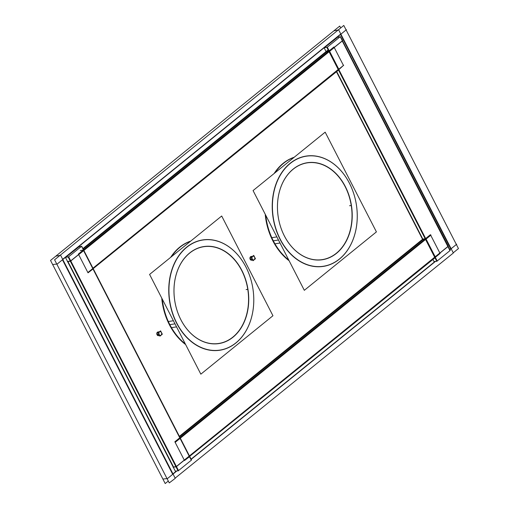 <?xml version="1.0" encoding="UTF-8"?>
<svg xmlns="http://www.w3.org/2000/svg" width="509" height="509" viewBox="0 0 509 509"><rect width="100%" height="100%" fill="white"/><g stroke="black" fill="none" stroke-linecap="round" stroke-linejoin="round"><path stroke-width="0.76" d="M340.546 34.447L450.7 248.786L449.784 249.525L450.7 248.786L340.546 34.447M435.125 261.403L191.098 459.137L435.125 261.403M176.438 471.016L172.945 473.841L176.438 471.016M172.608 474.114L62.454 259.781L172.608 474.114M62.69 259.304L340.438 34.249L62.69 259.304M294.227 157.23A56.976 42.998 81 0 0 274.109 173.531A56.976 42.998 81 0 1 294.227 157.23M265.253 214.855A56.976 42.998 81 0 0 272.888 240.922A56.976 42.998 81 0 0 288.66 260.398A56.976 42.998 81 0 1 272.888 240.922A56.976 42.998 81 0 1 265.253 214.855M190.754 241.075A56.976 42.998 81 0 0 170.636 257.376A56.976 42.998 81 0 1 190.754 241.075M161.779 298.7A56.976 42.998 81 0 0 169.414 324.767A56.976 42.998 81 0 0 185.187 344.237A56.976 42.998 81 0 1 169.414 324.767A56.976 42.998 81 0 1 161.779 298.7M251.058 256.523L252.655 256.269L251.058 256.523A1.877 1.412 81 0 0 250.186 259.316A1.877 1.412 81 0 0 251.643 260.226L252.693 260.061L251.643 260.226M158.515 335.685L159.565 335.52L158.515 335.685A1.877 1.412 -99 0 1 157.058 334.776A1.877 1.412 -99 0 1 157.93 331.983L159.527 331.728L157.93 331.983M180.873 319.709A48.959 36.947 81 0 0 232.861 337.098A48.959 36.947 81 0 0 241.667 270.451A48.959 36.947 81 0 0 189.679 253.068A48.959 36.947 81 0 0 180.873 319.709A48.959 36.947 81 0 0 232.861 337.098A48.959 36.947 81 0 0 241.667 270.451A48.959 36.947 81 0 0 189.679 253.068A48.959 36.947 81 0 0 180.873 319.709M245.93 266.996A55.831 42.139 81 0 0 186.644 247.17A55.831 42.139 81 0 0 176.604 323.17A55.831 42.139 81 0 0 235.89 342.996A55.831 42.139 81 0 0 245.93 266.996A55.831 42.139 81 0 0 186.644 247.17A55.831 42.139 81 0 0 176.604 323.17A55.831 42.139 81 0 0 235.89 342.996A55.831 42.139 81 0 0 245.93 266.996M284.346 235.871A48.959 36.947 81 0 0 336.334 253.253A48.959 36.947 81 0 0 345.14 186.612A48.959 36.947 81 0 0 293.152 169.223A48.959 36.947 81 0 0 284.346 235.871A48.959 36.947 81 0 0 336.334 253.253A48.959 36.947 81 0 0 345.14 186.612A48.959 36.947 81 0 0 293.152 169.223A48.959 36.947 81 0 0 284.346 235.871M349.409 183.151A55.831 42.139 81 0 0 290.117 163.325A55.831 42.139 81 0 0 280.077 239.325A55.831 42.139 81 0 0 339.369 259.151A55.831 42.139 81 0 0 349.409 183.151A55.831 42.139 81 0 0 290.117 163.325A55.831 42.139 81 0 0 280.077 239.325A55.831 42.139 81 0 0 339.369 259.151A55.831 42.139 81 0 0 349.409 183.151M159.985 331.658A1.877 1.412 81 0 1 161.417 332.568A1.877 1.412 -99 0 1 160.57 335.361M160.539 335.367A1.877 1.412 -99 0 1 159.088 334.458A1.877 1.412 81 0 1 159.96 331.658M253.113 256.199A1.877 1.412 81 0 1 254.538 257.109A1.877 1.412 -99 0 1 253.698 259.902M253.667 259.908A1.877 1.412 -99 0 1 252.209 258.998A1.877 1.412 81 0 1 253.088 256.205M67.964 261.581L173.55 467.027L175.91 466.651L173.55 467.027L67.964 261.581M67.882 261.429L70.242 261.053L67.882 261.429M83.521 250.517L70.738 260.875L83.521 250.517M189.183 456.121L83.597 250.676L189.183 456.121L180.071 438.395L189.183 456.121L176.407 466.473L189.183 456.121M70.63 261.098L176.248 466.6L70.63 261.098M329.527 51.18L342.201 40.911L329.527 51.18M342.252 41.006L447.869 246.509L435.189 256.784L447.869 246.509L342.252 41.006M434.934 256.994L329.348 51.549L434.934 256.994L189.437 455.911L434.934 256.994L425.823 239.268L434.934 256.994M328.292 51.543L326.568 51.816L83.139 249.066L326.568 51.816L328.292 51.543M423.043 239.535L336.627 71.387L423.043 239.535L424.773 239.268L423.043 239.535L179.613 436.786L423.043 239.535M180.25 438.033L425.747 239.115L180.25 438.033M329.272 51.39L83.775 250.313L329.272 51.39M92.962 268.186L338.46 69.269L92.962 268.186M453.239 252.808L458.463 248.57L456.363 244.479M449.886 249.728L456.7 244.212L456.261 244.282L346.107 29.942M52.637 264.521L57.231 264.012L346.438 29.675L345.999 29.738L343.798 25.45L54.584 259.794L169.255 482.914L175.255 478.339L60.584 255.219L55.761 256.192M333.847 30.864L338.676 29.885L453.341 253.005L175.153 478.136M435.558 261.34L191.199 459.334M176.877 470.946L167.486 478.549L162.893 479.058M340.706 27.957L339.745 26.086L50.537 260.43L165.202 483.55L168.294 481.043M274.975 243.868A56.976 42.998 -99 0 1 265.819 215.956M274.949 172.85A56.976 42.998 -99 0 1 294.056 157.37M288.298 259.698A56.976 42.998 -99 0 1 271.819 237.728M171.501 327.713A56.976 42.998 -99 0 1 162.346 299.801M171.476 256.695A56.976 42.998 -99 0 1 190.582 241.215M184.824 343.537A56.976 42.998 -99 0 1 168.345 321.573M250.994 259.755A1.877 1.412 -99 0 1 250.39 257.789A1.877 1.412 -99 0 1 251.497 256.453M252.082 260.156A1.877 1.412 -99 0 1 250.409 258.617M158.369 331.913A1.877 1.412 81 0 0 157.262 333.249A1.877 1.412 81 0 0 157.866 335.215M157.281 334.076A1.877 1.412 81 0 0 158.954 335.616M150.079 275.375L199.401 371.347M240.42 267.772A49.093 37.049 -99 0 1 233.007 337.2A49.093 37.049 -99 0 1 179.575 317.069M182.298 322.362A49.093 37.049 -99 0 1 189.704 252.935A49.093 37.049 -99 0 1 243.137 273.066M221.695 216.007L272.945 315.733L200.845 374.16L149.589 274.427L221.695 216.007M175.306 320.027A55.697 42.031 81 0 0 235.922 342.862A55.697 42.031 81 0 0 244.326 264.101M247.412 270.107A55.697 42.031 81 0 0 186.79 247.272A55.697 42.031 81 0 0 178.392 326.034M171.476 327.669L176.54 326.867M168.326 321.535L173.391 320.74M253.552 191.53L302.874 287.502M343.893 183.927A49.093 37.049 -99 0 1 336.481 253.355A49.093 37.049 -99 0 1 283.049 233.23M285.772 238.517A49.093 37.049 -99 0 1 293.178 169.096A49.093 37.049 -99 0 1 346.61 189.221M325.168 132.162L376.418 231.894L304.318 290.315L253.068 190.582L325.168 132.162M278.779 236.189A55.697 42.031 81 0 0 339.395 259.024A55.697 42.031 81 0 0 347.8 180.262M350.886 186.262A55.697 42.031 81 0 0 290.27 163.427A55.697 42.031 81 0 0 281.865 242.189M274.949 243.824L280.014 243.028M271.8 237.697L276.864 236.895M158.973 334.362L157.014 334.674M159.088 334.343A1.877 1.412 81 0 0 160.596 335.355A1.877 1.412 81 0 0 161.417 332.46M161.518 332.663A1.877 1.412 81 0 0 160.011 331.652A1.877 1.412 81 0 0 159.196 334.547M159.075 334.566L157.116 334.877M158.178 332.822L159.896 336.169L162.32 334.203L160.602 330.856L158.178 332.822M252.101 258.903L250.135 259.215M252.216 258.884A1.877 1.412 81 0 0 253.724 259.895A1.877 1.412 81 0 0 254.538 257M254.646 257.204A1.877 1.412 81 0 0 253.138 256.192A1.877 1.412 81 0 0 252.318 259.087M252.203 259.106L250.243 259.418M251.306 257.363L253.024 260.71L255.448 258.744L253.73 255.397L251.306 257.363M175.662 471.137L175.401 471.347L65.508 257.522L79.041 246.782M67.417 261.671L70.528 261.181L83.985 250.275M191.295 460.231L81.612 246.375L78.501 246.865M173.085 467.268L176.197 466.778L189.647 455.879M65.566 257.344L68.677 256.854L178.564 470.679L175.452 471.169M80.25 250.549L83.629 250.021L81.663 246.197L68.212 257.096L178.099 470.92L178.564 470.679M178.099 470.92L191.454 460.104M334.184 47.407L333.955 46.962L78.373 254.055L88.019 272.83L93.274 268.797L180.103 437.74L179.76 437.791M430.659 235.133L430.429 234.681L174.848 441.774L184.5 460.55L189.749 456.516L191.556 460.021M329.215 51.568L342.665 40.669L340.349 36.591L326.899 47.49L436.786 261.314L450.141 250.498M342.512 40.796L448.334 246.267L434.877 257.166M448.174 246.394L450.242 250.415M434.139 261.562L436.786 261.314M328.038 51.753L326.104 52.058M437.25 261.072L327.363 47.248L324.252 47.738M449.981 250.625L340.298 36.769L337.187 37.259M337.728 37.17L324.195 47.916L326.314 52.026M434.349 261.531L434.088 261.741L432.847 259.323M336.366 71.597L422.788 239.745M435.424 257.23L440.081 253.457L439.929 253.164M439.846 253.011L430.741 235.285M422.476 239.141L425.855 238.613L435.5 257.389L189.672 456.357M175.414 442.168L430.996 235.075M189.749 456.516L180.103 437.74M440.19 252.954L184.608 460.047M422.814 239.09L179.384 436.34M82.903 248.615L328.14 49.907M83.629 250.021L93.274 268.797M334.521 47.356L78.94 254.449M93.198 268.637L339.026 69.663L329.38 50.887L326.002 51.422M88.127 272.328L343.709 65.235M338.949 69.51L343.454 65.445M343.371 65.286L334.267 47.566M252.006 256.797A1.877 1.412 81 0 0 250.275 257.032A1.877 1.412 81 0 0 250.186 259.316A1.877 1.412 81 0 0 252.477 259.641M159.349 335.1A1.877 1.412 -99 0 1 157.058 334.776A1.877 1.412 -99 0 1 157.147 332.492A1.877 1.412 -99 0 1 158.878 332.256M169.834 324.659L174.988 323.845M247.45 289.386L246.101 289.596L247.45 289.386M273.308 240.814L278.461 240M350.924 205.541L349.575 205.751L350.924 205.541M161.417 332.568A1.877 1.412 -99 0 1 161.079 335.119A1.877 1.412 -99 0 1 159.088 334.458A1.877 1.412 81 0 1 159.425 331.906A1.877 1.412 81 0 1 161.417 332.568M159.024 334.464L157.058 334.776M254.538 257.109A1.877 1.412 -99 0 1 254.201 259.666A1.877 1.412 -99 0 1 252.209 258.998A1.877 1.412 81 0 1 252.547 256.447A1.877 1.412 81 0 1 254.538 257.109M252.152 259.005L250.186 259.316"/></g></svg>
